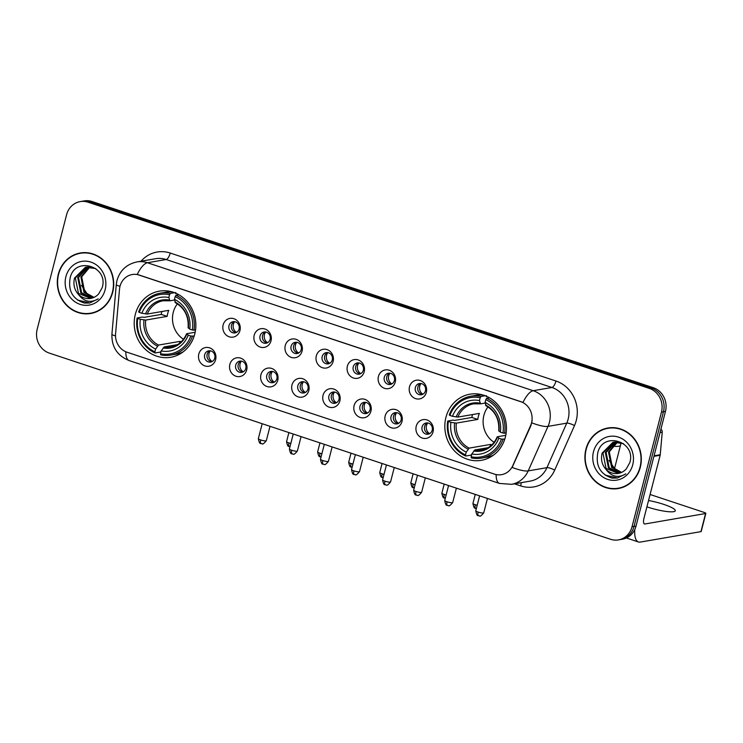 <?xml version="1.0" encoding="UTF-8"?>
<svg xmlns="http://www.w3.org/2000/svg" width="743" height="743" viewBox="0 0 743 743"><rect width="100%" height="100%" fill="white"/><g stroke="black" fill="none" stroke-linecap="round" stroke-linejoin="round"><path stroke-width="1.11" d="M445.93 417.408A33.556 30.742 -99.8 0 0 481.343 460.326A33.556 30.742 -99.8 0 0 505.361 437.125A33.556 30.742 -99.8 0 0 469.947 394.199A33.556 30.742 -99.8 0 0 445.93 417.408M135.319 314.363A33.556 30.742 -99.8 0 0 170.732 357.281A33.556 30.742 -99.8 0 0 194.75 334.081A33.556 30.742 -99.8 0 0 159.336 291.154A33.556 30.742 -99.8 0 0 135.319 314.363M215.619 359.668A9.492 8.702 80.2 0 1 204.882 365.928A9.492 8.702 80.2 0 1 198.799 354.086A9.492 8.702 80.2 0 1 209.535 347.826A9.492 8.702 80.2 0 1 215.619 359.668M204.659 354.773A5.693 5.22 -99.8 0 0 210.668 362.064A5.693 5.22 -99.8 0 0 214.755 358.126A5.693 5.22 -99.8 0 0 208.737 350.835A5.693 5.22 -99.8 0 0 204.659 354.773M246.676 369.977A9.492 8.702 80.2 0 1 235.949 376.237A9.492 8.702 80.2 0 1 229.856 364.395A9.492 8.702 80.2 0 1 240.593 358.126A9.492 8.702 80.2 0 1 246.676 369.977M235.717 365.082A5.693 5.22 -99.8 0 0 241.735 372.364A5.693 5.22 -99.8 0 0 245.812 368.426A5.693 5.22 -99.8 0 0 239.803 361.135A5.693 5.22 -99.8 0 0 235.717 365.082M277.743 380.277A9.492 8.702 80.2 0 1 267.006 386.536A9.492 8.702 80.2 0 1 260.923 374.695A9.492 8.702 80.2 0 1 271.659 368.435A9.492 8.702 80.2 0 1 277.743 380.277M266.783 375.382A5.693 5.22 -99.8 0 0 272.792 382.673A5.693 5.22 -99.8 0 0 276.879 378.735A5.693 5.22 -99.8 0 0 270.861 371.444A5.693 5.22 -99.8 0 0 266.783 375.382M308.8 390.586A9.492 8.702 80.2 0 1 298.064 396.846A9.492 8.702 80.2 0 1 291.98 385.004A9.492 8.702 80.2 0 1 302.717 378.735A9.492 8.702 80.2 0 1 308.8 390.586M297.841 385.691A5.693 5.22 -99.8 0 0 303.859 392.973A5.693 5.22 -99.8 0 0 307.936 389.035A5.693 5.22 -99.8 0 0 301.918 381.744A5.693 5.22 -99.8 0 0 297.841 385.691M339.867 400.886A9.492 8.702 80.2 0 1 329.13 407.145A9.492 8.702 80.2 0 1 323.047 395.304A9.492 8.702 80.2 0 1 333.774 389.044A9.492 8.702 80.2 0 1 339.867 400.886M328.908 395.991A5.693 5.22 -99.8 0 0 334.917 403.282A5.693 5.22 -99.8 0 0 338.994 399.344A5.693 5.22 -99.8 0 0 332.985 392.053A5.693 5.22 -99.8 0 0 328.908 395.991M370.924 411.195A9.492 8.702 80.2 0 1 360.188 417.455A9.492 8.702 80.2 0 1 354.105 405.613A9.492 8.702 80.2 0 1 364.841 399.344A9.492 8.702 80.2 0 1 370.924 411.195M359.965 406.3A5.693 5.22 -99.8 0 0 365.983 413.582A5.693 5.22 -99.8 0 0 370.06 409.644A5.693 5.22 -99.8 0 0 364.042 402.353A5.693 5.22 -99.8 0 0 359.965 406.3M401.991 421.495A9.492 8.702 80.2 0 1 391.255 427.754A9.492 8.702 80.2 0 1 385.171 415.913A9.492 8.702 80.2 0 1 395.898 409.653A9.492 8.702 80.2 0 1 401.991 421.495M391.032 416.6A5.693 5.22 -99.8 0 0 397.041 423.891A5.693 5.22 -99.8 0 0 401.118 419.953A5.693 5.22 -99.8 0 0 395.109 412.662A5.693 5.22 -99.8 0 0 391.032 416.6M433.048 431.804A9.492 8.702 80.2 0 1 422.312 438.064A9.492 8.702 80.2 0 1 416.229 426.222A9.492 8.702 80.2 0 1 426.965 419.953A9.492 8.702 80.2 0 1 433.048 431.804M422.089 426.909A5.693 5.22 -99.8 0 0 428.107 434.191A5.693 5.22 -99.8 0 0 432.185 430.253A5.693 5.22 -99.8 0 0 426.166 422.962A5.693 5.22 -99.8 0 0 422.089 426.909M239.952 330.533A9.492 8.702 80.2 0 1 229.215 336.802A9.492 8.702 80.2 0 1 223.132 324.96A9.492 8.702 80.2 0 1 233.869 318.691A9.492 8.702 80.2 0 1 239.952 330.533M228.993 325.638A5.693 5.22 -99.8 0 0 235.002 332.929A5.693 5.22 -99.8 0 0 239.088 328.991A5.693 5.22 -99.8 0 0 233.07 321.7A5.693 5.22 -99.8 0 0 228.993 325.638M271.009 340.842A9.492 8.702 80.2 0 1 260.282 347.102A9.492 8.702 80.2 0 1 254.19 335.26A9.492 8.702 80.2 0 1 264.926 329A9.492 8.702 80.2 0 1 271.009 340.842M260.05 335.947A5.693 5.22 -99.8 0 0 266.068 343.238A5.693 5.22 -99.8 0 0 270.146 339.291A5.693 5.22 -99.8 0 0 264.136 332.01A5.693 5.22 -99.8 0 0 260.05 335.947M302.076 351.142A9.492 8.702 80.2 0 1 291.34 357.411A9.492 8.702 80.2 0 1 285.256 345.569A9.492 8.702 80.2 0 1 295.993 339.3A9.492 8.702 80.2 0 1 302.076 351.142M291.117 346.247A5.693 5.22 -99.8 0 0 297.126 353.538A5.693 5.22 -99.8 0 0 301.212 349.6A5.693 5.22 -99.8 0 0 295.194 342.309A5.693 5.22 -99.8 0 0 291.117 346.247M333.133 361.451A9.492 8.702 80.2 0 1 322.397 367.711A9.492 8.702 80.2 0 1 316.314 355.869A9.492 8.702 80.2 0 1 327.05 349.609A9.492 8.702 80.2 0 1 333.133 361.451M322.174 356.556A5.693 5.22 -99.8 0 0 328.192 363.847A5.693 5.22 -99.8 0 0 332.27 359.9A5.693 5.22 -99.8 0 0 326.251 352.619A5.693 5.22 -99.8 0 0 322.174 356.556M364.2 371.751A9.492 8.702 80.2 0 1 353.464 378.02A9.492 8.702 80.2 0 1 347.38 366.178A9.492 8.702 80.2 0 1 358.107 359.909A9.492 8.702 80.2 0 1 364.2 371.751M353.241 366.856A5.693 5.22 -99.8 0 0 359.25 374.147A5.693 5.22 -99.8 0 0 363.327 370.209A5.693 5.22 -99.8 0 0 357.318 362.918A5.693 5.22 -99.8 0 0 353.241 366.856M395.257 382.06A9.492 8.702 80.2 0 1 384.521 388.32A9.492 8.702 80.2 0 1 378.438 376.478A9.492 8.702 80.2 0 1 389.174 370.218A9.492 8.702 80.2 0 1 395.257 382.06M384.298 377.165A5.693 5.22 -99.8 0 0 390.316 384.456A5.693 5.22 -99.8 0 0 394.394 380.509A5.693 5.22 -99.8 0 0 388.375 373.227A5.693 5.22 -99.8 0 0 384.298 377.165M426.324 392.36A9.492 8.702 80.2 0 1 415.588 398.629A9.492 8.702 80.2 0 1 409.504 386.787A9.492 8.702 80.2 0 1 420.232 380.518A9.492 8.702 80.2 0 1 426.324 392.36M415.365 387.465A5.693 5.22 -99.8 0 0 421.374 394.756A5.693 5.22 -99.8 0 0 425.451 390.818A5.693 5.22 -99.8 0 0 419.442 383.527A5.693 5.22 -99.8 0 0 415.365 387.465M211.894 361.683A5.693 5.22 80.2 0 1 207.158 354.346A5.693 5.22 80.2 0 1 210.018 350.789M242.952 371.983A5.693 5.22 80.2 0 1 238.215 364.646A5.693 5.22 80.2 0 1 241.076 361.089M274.018 382.292A5.693 5.22 80.2 0 1 269.282 374.955A5.693 5.22 80.2 0 1 272.142 371.398M305.076 392.592A5.693 5.22 80.2 0 1 300.339 385.255A5.693 5.22 80.2 0 1 303.2 381.698M336.142 402.901A5.693 5.22 80.2 0 1 331.406 395.564A5.693 5.22 80.2 0 1 334.266 392.007M367.2 413.201A5.693 5.22 80.2 0 1 362.463 405.864A5.693 5.22 80.2 0 1 365.324 402.307M398.267 423.51A5.693 5.22 80.2 0 1 393.53 416.173A5.693 5.22 80.2 0 1 396.381 412.616M429.324 433.81A5.693 5.22 80.2 0 1 424.587 426.473A5.693 5.22 80.2 0 1 427.448 422.916M236.228 332.548A5.693 5.22 80.2 0 1 231.491 325.211A5.693 5.22 80.2 0 1 234.351 321.654M267.285 342.848A5.693 5.22 80.2 0 1 262.548 335.52A5.693 5.22 80.2 0 1 265.409 331.963M298.352 353.157A5.693 5.22 80.2 0 1 293.615 345.82A5.693 5.22 80.2 0 1 296.476 342.263M329.409 363.457A5.693 5.22 80.2 0 1 324.672 356.129A5.693 5.22 80.2 0 1 327.533 352.572M360.476 373.766A5.693 5.22 80.2 0 1 355.739 366.429A5.693 5.22 80.2 0 1 358.6 362.872M391.533 384.066A5.693 5.22 80.2 0 1 386.797 376.738A5.693 5.22 80.2 0 1 389.657 373.181M422.6 394.375A5.693 5.22 80.2 0 1 417.863 387.038A5.693 5.22 80.2 0 1 420.714 383.481M119.502 289.259A17.089 15.659 80.2 0 1 119.994 286.352A17.089 15.659 80.2 0 1 132.235 274.529A17.089 15.659 80.2 0 1 139.322 275.077L520.583 401.564A17.089 15.659 80.2 0 1 530.576 425.637L512.809 465.592A17.089 15.659 80.2 0 1 501.525 474.656A17.089 15.659 80.2 0 1 494.439 474.108L127.025 352.219A17.089 15.659 80.2 0 1 115.574 333.802L119.502 289.259M58.316 274.213A30.704 28.132 -99.8 0 0 90.73 313.49A30.704 28.132 -99.8 0 0 112.704 292.259A30.704 28.132 -99.8 0 0 80.3 252.982A30.704 28.132 -99.8 0 0 58.316 274.213M87.693 313.518A30.704 28.132 -99.8 0 0 91.723 313.305M585.921 449.246A30.704 28.132 -99.8 0 0 618.325 488.522A30.704 28.132 -99.8 0 0 640.308 467.282A30.704 28.132 -99.8 0 0 607.895 428.005A30.704 28.132 -99.8 0 0 585.921 449.246M615.297 488.541A30.704 28.132 -99.8 0 0 619.318 488.327M137.232 274.483L522.979 402.446A22.16 7.969 -71.6 0 1 533.195 390.707A25.318 23.2 80.2 0 1 549.43 422.293A25.318 23.2 80.2 0 1 548.009 426.371L528.208 470.895A25.318 23.2 80.2 0 1 511.5 484.325L530.233 481.102A25.318 23.2 -99.8 0 0 546.941 467.663L566.742 423.148A25.318 23.2 -99.8 0 0 568.163 419.061A25.318 23.2 -99.8 0 0 551.928 387.484L166.181 259.511A25.318 23.2 -99.8 0 0 155.686 258.703L136.953 261.926A25.318 23.2 80.2 0 1 147.448 262.743A22.16 7.969 108.4 0 0 137.232 274.483M618.436 539.901L622.43 539.214A18.993 17.405 -99.8 0 0 636.027 526.072L665.468 411.399L663.471 411.743A18.993 17.405 -99.8 0 0 651.305 388.05L90.061 201.864A18.993 17.405 -99.8 0 0 82.185 201.251A18.993 17.405 -99.8 0 1 90.061 201.864L651.305 388.05A18.993 17.405 -99.8 0 1 663.471 411.743L634.03 526.415L663.471 411.743L661.474 412.086A18.993 17.405 -99.8 0 0 649.308 388.394L88.064 202.207A18.993 17.405 -99.8 0 0 80.188 201.604A18.993 17.405 -99.8 0 0 66.591 214.736L37.15 329.418A18.993 17.405 -99.8 0 0 49.317 353.101L610.56 539.288A18.993 17.405 -99.8 0 0 618.436 539.901A18.993 17.405 -99.8 0 0 632.033 526.759L661.474 412.086M620.433 539.557A18.993 17.405 -99.8 0 0 634.03 526.415A18.993 17.405 -99.8 0 1 620.433 539.557M532.183 420.371L530.939 425.572L512.141 467.431A22.16 5.229 24 0 0 528.208 470.895L546.941 467.663A6.334 1.495 -156 0 1 554.696 470.115A31.652 29.005 80.2 0 1 520.685 485.894L514.435 483.823M608.898 427.857A30.704 28.132 -99.8 0 0 605.034 428.999M81.303 252.824A30.704 28.132 -99.8 0 0 77.439 253.967M665.468 411.399A18.993 17.405 -99.8 0 0 653.301 387.707L92.058 201.52A18.993 17.405 -99.8 0 0 84.191 200.907L80.188 201.604M85.324 252.611A30.389 27.844 -99.8 0 0 82.352 252.945L80.355 253.289A30.389 27.844 -99.8 0 0 58.604 274.306A30.389 27.844 -99.8 0 0 90.674 313.184A30.389 27.844 -99.8 0 0 112.425 292.166A30.389 27.844 -99.8 0 0 80.355 253.289M88.194 295.315L81.442 285.414M93.627 297.544L84.015 292.454L80.894 276.963L89.68 266.83M94.017 297.367L84.813 292.315L81.684 276.833L90.089 266.858M92.058 298.092L80.848 292.993L77.718 277.51L88.045 266.83M92.457 297.971L81.637 292.863L78.517 277.38L88.445 266.811M78.256 294.2A15.826 14.507 -99.8 0 0 90.702 298.398A15.826 14.507 -99.8 0 0 98.726 293.81L102.218 287.597C108.84 266.328 75.396 255.982 70.241 277.492C67.873 290.736 72.638 299.262 84.535 303.079L89.717 302.986L98.252 298.853C90.572 303.311 83.903 301.76 78.256 294.2C74.281 289.631 73.046 284.253 74.551 278.058L85.445 267.229L95.819 268.567M90.86 298.37L78.47 293.411L75.34 277.919L86.838 266.951M65.886 276.721A22.16 20.302 -99.8 0 0 80.086 304.361A22.16 20.302 -99.8 0 0 105.135 289.742A22.16 20.302 -99.8 0 0 90.934 262.112A22.16 20.302 -99.8 0 0 65.886 276.721M90.674 313.184L92.671 312.84A30.389 27.844 -99.8 0 0 95.587 312.153M89.875 302.958L77.541 300.061M612.929 427.643A30.389 27.844 -99.8 0 0 609.947 427.977L607.95 428.321A30.389 27.844 -99.8 0 0 586.199 449.339A30.389 27.844 -99.8 0 0 618.269 488.207A30.389 27.844 -99.8 0 0 640.02 467.189A30.389 27.844 -99.8 0 0 607.95 428.321M615.789 470.338L609.037 460.437M621.222 472.567L611.619 467.477L608.489 451.995L617.275 441.862M621.612 472.399L612.408 467.338L609.288 451.855L617.693 441.89M619.662 473.124L608.443 468.025L605.322 452.543L615.641 441.862M620.052 473.003L609.241 467.886L606.112 452.403L616.049 441.844M605.851 469.232A15.826 14.507 -99.8 0 0 618.297 473.43A15.826 14.507 -99.8 0 0 626.33 468.842L629.813 462.62C636.435 441.351 603 431.005 597.846 452.524C595.468 465.759 600.233 474.285 612.13 478.102L617.322 478.018L625.857 473.885C618.167 478.343 611.498 476.792 605.851 469.232C601.886 464.663 600.65 459.285 602.146 453.091L613.04 442.252L623.423 443.599M618.464 473.402L606.065 468.434L602.945 452.951L614.433 441.983M593.49 451.753A22.16 20.302 -99.8 0 0 607.69 479.393A22.16 20.302 -99.8 0 0 632.739 464.774A22.16 20.302 -99.8 0 0 618.538 437.135A22.16 20.302 -99.8 0 0 593.49 451.753M618.269 488.207L620.266 487.863A30.389 27.844 -99.8 0 0 623.191 487.185M617.479 477.99L605.146 475.083M177.391 303.85A23.423 21.463 -99.8 0 0 173.258 312.348A23.423 21.463 -99.8 0 0 183.493 339.272M194.183 336.022L190.802 336.04A30.138 27.612 -99.8 0 1 160.497 353.724L161.212 350.928A27.222 24.946 -99.8 0 0 188.202 335.177L186.827 333.709L195.158 332.27M177.391 344.65L164.166 346.925L161.212 350.928M161.37 350.687L160.423 352.071L155.083 352.99L154.897 351.857A30.138 27.612 -99.8 0 1 137.715 318.431L140.316 319.295A27.222 24.946 -99.8 0 0 155.612 349.071L158.565 345.068L180.029 341.371A23.423 21.463 -99.8 0 0 181.134 341.882M169.562 294.72L170.379 293.42A31.401 28.773 -99.8 0 0 160.2 293.188A31.401 28.773 -99.8 0 0 138.635 311.939L139.266 312.394A30.138 27.612 -99.8 0 1 169.562 294.72L168.847 297.506A27.222 24.946 -99.8 0 0 141.857 313.258L147.272 314.038L168.726 310.333A23.423 21.463 -99.8 0 0 167.76 313.295A23.423 21.463 -99.8 0 0 167.184 316.369L145.721 320.075L140.316 319.295M175.719 292.501L175.794 293.699L176.583 293.569M137.715 318.431L137.093 317.976L142.433 317.047L144.021 317.372L161.25 314.41A30.073 27.556 80.2 0 1 161.825 311.521M160.497 353.724L160.683 354.848A31.401 28.773 -99.8 0 0 170.862 355.08L176.212 354.151A31.401 28.773 -99.8 0 0 182.88 352.071M193.979 330.291A31.401 28.773 -99.8 0 0 175.98 295.277L175.172 296.578A30.138 27.612 -99.8 0 1 192.344 330.003L195.539 330.022M178.896 294.776L175.98 295.277M170.862 355.08A31.401 28.773 -99.8 0 0 192.428 336.328M137.093 317.976A31.401 28.773 -99.8 0 0 155.083 352.99M192.344 330.003L189.753 329.149A27.222 24.946 -99.8 0 0 174.456 299.373L175.172 296.578M188.202 335.177L190.802 336.04M155.612 349.071L154.897 351.857M174.456 299.373L175.534 302.67M188.378 327.672L189.753 329.149M163.061 347.975A24.352 22.318 -99.8 0 0 186.772 334.136L186.827 333.709M172.534 291.999A31.401 28.773 -99.8 0 0 165.54 292.268L160.2 293.188M170.379 293.42L174.559 292.696M141.857 313.258L139.266 312.394M174.559 300.014L169.924 300.813L168.847 297.506M169.924 300.813L169.274 300.07A24.352 22.318 -99.8 0 0 145.554 313.908M161.25 314.41L167.184 316.369M180.029 341.371L179.555 343.21M488.002 406.895A23.423 21.463 -99.8 0 0 483.879 415.393A23.423 21.463 -99.8 0 0 494.104 442.317M504.803 439.067L501.414 439.085A30.138 27.612 -99.8 0 1 471.118 456.769L471.833 453.973A27.222 24.946 -99.8 0 0 498.822 438.221L497.448 436.754L505.779 435.314M488.002 447.695L474.786 449.97L471.833 453.973M471.981 453.732L471.043 455.115L465.694 456.035L465.508 454.902A30.138 27.612 -99.8 0 1 448.335 421.476L450.927 422.34A27.222 24.946 -99.8 0 0 466.223 452.115L469.177 448.113L490.64 444.416A23.423 21.463 -99.8 0 0 491.745 444.927M480.182 397.765L480.99 396.465A31.401 28.773 -99.8 0 0 470.811 396.233A31.401 28.773 -99.8 0 0 449.255 414.984L449.886 415.439A30.138 27.612 -99.8 0 1 480.182 397.765L479.467 400.561A27.222 24.946 -99.8 0 0 452.478 416.303L457.883 417.083L479.346 413.377A23.423 21.463 -99.8 0 0 478.381 416.34A23.423 21.463 -99.8 0 0 477.795 419.414L456.332 423.12L450.927 422.34M486.34 395.545L486.405 396.743L487.204 396.613M448.335 421.476L447.704 421.021L453.054 420.092L454.632 420.417L471.87 417.455A30.073 27.556 80.2 0 1 472.446 414.575M471.118 456.769L471.303 457.892A31.401 28.773 -99.8 0 0 481.483 458.125L486.823 457.205A31.401 28.773 -99.8 0 0 493.501 455.115M504.59 433.336A31.401 28.773 -99.8 0 0 486.6 398.322L485.783 399.623A30.138 27.612 -99.8 0 1 502.965 433.048L506.15 433.067M489.516 397.821L486.6 398.322M481.483 458.125A31.401 28.773 -99.8 0 0 503.039 439.373M447.704 421.021A31.401 28.773 -99.8 0 0 465.694 456.035M502.965 433.048L500.364 432.194A27.222 24.946 -99.8 0 0 485.068 402.418L485.783 399.623M498.822 438.221L501.414 439.085M466.223 452.115L465.508 454.902M485.068 402.418L486.145 405.715M498.99 430.717L500.364 432.194M473.672 451.02A24.352 22.318 -99.8 0 0 497.392 437.181L497.448 436.754M483.145 395.044A31.401 28.773 -99.8 0 0 476.161 395.313L470.811 396.233M480.99 396.465L485.17 395.74M452.478 416.303L449.886 415.439M485.179 403.059L480.545 403.858L479.467 400.561M480.545 403.858L479.885 403.124A24.352 22.318 -99.8 0 0 456.174 416.953M471.87 417.455L477.795 419.414M490.64 444.416L490.166 446.264M234.677 321.7A6.966 6.381 -99.8 0 0 233.367 324.32A6.966 6.381 -99.8 0 0 236.209 332.195L237.063 332.056M265.734 332A6.966 6.381 -99.8 0 0 264.424 334.629A6.966 6.381 -99.8 0 0 267.276 342.504L268.121 342.356M296.801 342.309A6.966 6.381 -99.8 0 0 295.491 344.928A6.966 6.381 -99.8 0 0 298.333 352.804L299.178 352.665M327.858 352.609A6.966 6.381 -99.8 0 0 326.548 355.238A6.966 6.381 -99.8 0 0 329.4 363.113L330.245 362.965M358.925 362.918A6.966 6.381 -99.8 0 0 357.615 365.537A6.966 6.381 -99.8 0 0 360.457 373.413L361.302 373.274M389.982 373.218A6.966 6.381 -99.8 0 0 388.673 375.847A6.966 6.381 -99.8 0 0 391.515 383.722L392.369 383.574M421.04 383.527A6.966 6.381 -99.8 0 0 419.739 386.146A6.966 6.381 -99.8 0 0 422.581 394.022L423.426 393.883M210.343 350.826A6.966 6.381 -99.8 0 0 209.034 353.454A6.966 6.381 -99.8 0 0 211.876 361.33L212.73 361.182M241.401 361.135A6.966 6.381 -99.8 0 0 240.091 363.764A6.966 6.381 -99.8 0 0 242.942 371.639L243.788 371.491M272.467 371.435A6.966 6.381 -99.8 0 0 271.158 374.063A6.966 6.381 -99.8 0 0 274 381.939L274.845 381.791M303.525 381.744A6.966 6.381 -99.8 0 0 302.215 384.372A6.966 6.381 -99.8 0 0 305.067 392.248L305.912 392.1M334.591 392.044A6.966 6.381 -99.8 0 0 333.282 394.672A6.966 6.381 -99.8 0 0 336.124 402.548L336.969 402.4M365.649 402.353A6.966 6.381 -99.8 0 0 364.339 404.981A6.966 6.381 -99.8 0 0 367.181 412.857L368.036 412.709M396.706 412.653A6.966 6.381 -99.8 0 0 395.406 415.281A6.966 6.381 -99.8 0 0 398.248 423.157L399.093 423.008M427.773 422.962A6.966 6.381 -99.8 0 0 426.463 425.59A6.966 6.381 -99.8 0 0 429.305 433.466L430.16 433.318M646.912 506.847A20.256 3.566 14.4 0 0 647.692 507.107A20.256 3.566 14.4 0 0 675.303 510.766A20.256 3.566 14.4 0 0 663.675 504.358A20.256 3.566 14.4 0 0 648.528 500.531M634.782 529.527A25.318 9.102 108.4 0 0 638.469 541.981A25.318 9.102 108.4 0 0 640.243 542.093L700.937 531.635L705.59 513.524L644.896 523.982A6.334 2.275 -71.6 0 1 644.45 523.954A6.334 2.275 -71.6 0 1 643.949 518.373L660.155 455.264L653.933 456.332M705.59 513.524A3.167 0.557 14.4 0 0 705.85 513.385L701.197 531.486A3.167 0.557 -165.6 0 1 700.937 531.635M705.85 513.385A3.167 0.557 14.4 0 0 704.03 512.382L650.079 494.485M660.908 429.175A3.167 2.898 80.2 0 1 662.236 432.175L660.248 454.725A3.167 2.898 80.2 0 1 660.155 455.264M555.978 381.02A6.334 2.275 -71.6 0 1 551.928 387.484L533.195 390.707L147.448 262.743L166.181 259.511A6.334 2.275 -71.6 0 0 170.231 253.047L555.978 381.02A31.652 29.005 80.2 0 1 576.262 420.492A31.652 29.005 80.2 0 1 574.497 425.59L554.696 470.115M136.953 261.926C126.635 264.211 119.985 270.378 116.985 280.445L116.289 284.541A22.16 2.461 5 0 0 120.013 286.269M496.138 474.563A22.16 7.969 108.4 0 0 499.454 483.424L511.5 484.325M499.454 483.424L129.124 360.569A22.16 7.969 -71.6 0 1 125.818 351.764M129.124 360.569C117.283 355.702 111.543 346.907 111.914 334.183A22.16 2.461 5 0 0 115.509 335.873M531.821 422.86A22.16 5.229 24 0 0 548.009 426.371L566.742 423.148A6.334 1.495 -156 0 1 574.497 425.59M141.031 261.23A31.652 29.005 80.2 0 1 170.231 253.047M649.308 388.394L653.301 387.707M88.064 202.207L92.058 201.52M632.033 526.759L636.027 526.072M521.122 482.671A6.334 2.275 -71.6 0 1 520.685 485.894M164.166 346.925A23.423 21.463 -99.8 0 0 171.029 346.953C178.181 345.56 183.363 341.186 186.567 333.839M145.721 320.075A23.423 21.463 -99.8 0 0 158.565 345.068M188.323 328.1A24.352 22.318 -99.8 0 0 174.874 301.937M144.003 319.945A24.352 22.318 -99.8 0 0 157.451 346.117M169.627 300.766A23.423 21.463 -99.8 0 0 163.07 300.785A23.423 21.463 -99.8 0 0 147.272 314.038M621.157 442.614L620.489 445.336A20.256 3.566 -165.6 0 1 612.251 446.125M474.786 449.97A23.423 21.463 -99.8 0 0 481.64 449.998C488.792 448.605 493.974 444.23 497.188 436.884M456.332 423.12A23.423 21.463 -99.8 0 0 469.177 448.113M498.943 431.144A24.352 22.318 -99.8 0 0 485.495 404.981M454.623 422.99A24.352 22.318 -99.8 0 0 468.071 449.162M480.238 403.811A23.423 21.463 -99.8 0 0 473.69 403.83A23.423 21.463 -99.8 0 0 457.883 417.083M288.934 442.921A4.114 0.724 -165.6 0 1 286.566 441.621C287.978 448.921 289.343 445.494 289.259 446.552A4.114 1.477 -71.6 0 1 288.934 442.921A4.114 0.724 -165.6 0 0 290.829 443.46M289.547 446.571A4.114 1.477 -71.6 0 1 289.259 446.552L289.984 446.719M319.992 453.23A4.114 0.724 -165.6 0 1 317.632 451.93C319.035 459.23 320.4 455.803 320.317 456.852A4.114 1.477 -71.6 0 1 319.992 453.23A4.114 0.724 -165.6 0 0 321.886 453.759M320.604 456.871A4.114 1.477 -71.6 0 1 320.317 456.852L321.05 457.029M351.058 463.53A4.114 0.724 -165.6 0 1 348.69 462.23C350.102 469.53 351.467 466.102 351.383 467.161A4.114 1.477 -71.6 0 1 351.058 463.53A4.114 0.724 -165.6 0 0 352.944 464.069M351.671 467.18A4.114 1.477 -71.6 0 1 351.383 467.161L352.108 467.328M382.116 473.839A4.114 0.724 -165.6 0 1 379.757 472.539C381.159 479.839 382.524 476.412 382.441 477.461A4.114 1.477 -71.6 0 1 382.116 473.839A4.114 0.724 -165.6 0 0 384.01 474.368M382.729 477.48A4.114 1.477 -71.6 0 1 382.441 477.461L383.174 477.638M413.173 484.139A4.114 0.724 -165.6 0 1 410.814 482.839C412.216 490.139 413.591 486.711 413.507 487.77A4.114 1.477 -71.6 0 1 413.173 484.139A4.114 0.724 -165.6 0 0 415.068 484.677M413.795 487.789A4.114 1.477 -71.6 0 1 413.507 487.77L414.232 487.937M444.24 494.448A4.114 0.724 -165.6 0 1 441.881 493.148C443.283 500.448 444.648 497.021 444.565 498.07A4.114 1.477 -71.6 0 1 444.24 494.448A4.114 0.724 -165.6 0 0 446.134 494.977M444.853 498.089A4.114 1.477 -71.6 0 1 444.565 498.07L445.298 498.247M475.297 504.748A4.114 0.724 -165.6 0 1 472.938 503.448C474.34 510.747 475.715 507.32 475.631 508.379A4.114 1.477 -71.6 0 1 475.297 504.748A4.114 0.724 -165.6 0 0 477.192 505.286M475.919 508.398A4.114 1.477 -71.6 0 1 475.631 508.379L476.356 508.546M260.709 439.958A4.114 0.724 -165.6 0 1 258.35 438.658C259.753 445.958 261.127 442.531 261.044 443.59A4.114 1.477 -71.6 0 1 260.709 439.958A4.114 0.724 -165.6 0 0 266.319 440.701L270.015 426.315M261.332 443.599A4.114 1.477 -71.6 0 1 261.044 443.59L262.121 443.785C262.595 444.583 263.997 443.552 266.319 440.701M291.776 450.267A4.114 0.724 -165.6 0 1 289.408 448.958C290.819 456.267 292.185 452.831 292.101 453.889A4.114 1.477 -71.6 0 1 291.776 450.267A4.114 0.724 -165.6 0 0 297.386 451.01L301.073 436.624M292.389 453.908A4.114 1.477 -71.6 0 1 292.101 453.889L293.188 454.094C293.652 454.883 295.055 453.852 297.386 451.01M322.834 460.567A4.114 0.724 -165.6 0 1 320.474 459.267C321.877 466.567 323.242 463.14 323.168 464.199A4.114 1.477 -71.6 0 1 322.834 460.567A4.114 0.724 -165.6 0 0 328.443 461.31L332.14 446.924M323.456 464.208A4.114 1.477 -71.6 0 1 323.168 464.199L324.245 464.394C324.719 465.192 326.112 464.161 328.443 461.31M353.9 470.876A4.114 0.724 -165.6 0 1 351.532 469.567C352.944 476.876 354.309 473.44 354.225 474.498A4.114 1.477 -71.6 0 1 353.9 470.876A4.114 0.724 -165.6 0 0 359.51 471.619L363.197 457.233M354.513 474.517A4.114 1.477 -71.6 0 1 354.225 474.498L355.303 474.703C355.776 475.492 357.179 474.461 359.51 471.619M384.958 481.176A4.114 0.724 -165.6 0 1 382.599 479.876C384.001 487.176 385.366 483.749 385.283 484.808A4.114 1.477 -71.6 0 1 384.958 481.176A4.114 0.724 -165.6 0 0 390.567 481.919L394.264 467.533M385.571 484.817A4.114 1.477 -71.6 0 1 385.283 484.808L386.369 485.003C386.843 485.801 388.236 484.77 390.567 481.919M416.024 491.485A4.114 0.724 -165.6 0 1 413.656 490.176C415.068 497.485 416.433 494.049 416.349 495.107A4.114 1.477 -71.6 0 1 416.024 491.485A4.114 0.724 -165.6 0 0 421.634 492.228L425.321 477.842M416.637 495.126A4.114 1.477 -71.6 0 1 416.349 495.107L417.427 495.312C417.9 496.101 419.303 495.07 421.634 492.228M447.082 501.785A4.114 0.724 -165.6 0 1 444.723 500.485C446.125 507.785 447.49 504.358 447.407 505.416A4.114 1.477 -71.6 0 1 447.082 501.785A4.114 0.724 -165.6 0 0 452.691 502.528L456.388 488.142M447.695 505.426A4.114 1.477 -71.6 0 1 447.407 505.416L448.493 505.611C448.967 506.41 450.36 505.379 452.691 502.528M478.139 512.094A4.114 0.724 -165.6 0 1 475.78 510.785C477.182 518.094 478.557 514.658 478.473 515.716A4.114 1.477 -71.6 0 1 478.139 512.094A4.114 0.724 -165.6 0 0 483.749 512.837L487.445 498.451M478.761 515.735A4.114 1.477 -71.6 0 1 478.473 515.716L479.551 515.921C480.024 516.71 481.427 515.679 483.749 512.837M644.896 523.982L644.079 523.713M654.072 455.793L660.248 454.725M662.236 432.175L660.035 432.556M116.289 284.541L111.914 334.183M188.118 327.83C188.852 316.342 184.57 307.946 175.255 302.642M163.07 300.785L169.766 300.813M620.489 445.336L614.368 469.195M498.729 430.875C499.472 419.386 495.182 410.99 485.876 405.687M473.69 403.83L480.377 403.858M286.566 441.621L288.888 432.575M317.632 451.93L319.954 442.884M348.69 462.23L351.012 453.184M379.757 472.539L382.078 463.493M410.814 482.839L413.136 473.793M441.881 493.148L444.203 484.102M472.938 503.448L475.26 494.401M258.35 438.658L262.186 423.724M289.408 448.958L293.244 434.023M320.474 459.267L324.31 444.333M351.532 469.567L355.368 454.632M382.599 479.876L386.434 464.942M413.656 490.176L417.492 475.241M444.723 500.485L448.558 485.55M475.78 510.785L479.616 495.85M638.469 541.981L626.405 537.978"/></g></svg>
